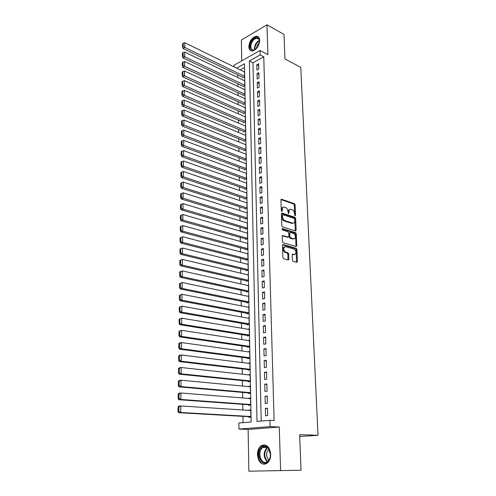 <?xml version="1.0" encoding="UTF-8"?>
<svg xmlns="http://www.w3.org/2000/svg" width="496" height="496" viewBox="0 0 496 496"><rect width="100%" height="100%" fill="white"/><g stroke="black" fill="none" stroke-linecap="round" stroke-linejoin="round"><path stroke-width="0.74" d="M295.07 215.766L295.529 215.245L295.108 204.891L294.37 203.682L281.573 199.249L280.934 200.006L281.3 210.533L281.852 211.401L282.317 210.868L282.267 209.498C282.329 207.694 283.018 206.882 284.338 207.068L285.535 207.464C286.924 208.122 287.723 209.43 287.934 211.389L288.529 213.609L288.982 213.075L288.932 211.718C288.982 209.926 289.658 209.12 290.96 209.3L292.132 209.69C293.496 210.335 294.289 211.631 294.5 213.571L295.07 215.766M281.53 211.16L281.48 209.777L282.267 209.498M288.982 213.075L288.195 213.348L288.145 211.99L288.932 211.718M270.711 454.2C269.588 446.561 266.47 443.697 261.361 445.619C258.788 447.51 257.474 450.566 257.424 454.789C258.497 462.514 261.646 465.378 266.885 463.382C269.409 461.447 270.686 458.391 270.711 454.2M259.693 40.436C259.513 37.684 258.379 36.282 256.302 36.233C251.968 37.454 249.482 40.957 248.831 46.742C248.998 49.55 250.158 50.97 252.303 50.989C256.606 49.724 259.067 46.209 259.693 40.436M292.386 260.121L293.105 261.336L296.763 262.316L297.433 261.485L296.943 249.494L296.211 248.285L283.204 244.553L282.503 245.371L282.925 257.573L283.662 258.8L288.182 260.009L288.87 259.172L288.678 253.971L287.94 252.755L285.622 252.104C283.117 249.513 283.073 247.684 285.504 246.63L294.116 249.091C296.589 251.621 296.639 253.431 294.277 254.516L292.863 254.119L292.181 254.944L292.386 260.121M296.527 262.254L296.143 249.73L295.411 248.521L296.211 248.285L295.393 248.521L282.602 244.85M301.029 470.227L248.849 471.2L301.029 470.227L299.64 434.632L318.01 435.302L300.793 67.4L284.964 58.95L284.01 34.429L266.984 24.8L267.896 54.61L260.047 50.474L260.164 54.932L263.76 56.811L274.108 420.54L269.911 420.317L270.078 426.603L238.936 429.077L238.849 423.038L251.137 421.96L244.447 63.761L236.648 68.138M280.6 470.462L279.273 427.019L270.078 426.603M295.486 230.938L296.143 230.156L295.666 218.507L294.928 217.298L282.081 213.082L281.418 213.85L281.827 225.699L282.59 226.939L295.486 230.938M296.298 233.889L296.788 245.712L296.118 246.512L283.123 242.749L282.373 241.521L282.193 236.356L282.894 235.557L288.195 237.138L288.877 236.344L288.746 232.965L287.99 231.744L282.484 230.057L282.429 228.637L295.554 232.674L296.298 233.889L295.504 234.137L295.988 245.948L296.788 245.712M266.984 24.8L241.372 40.046L241.732 60.859M248.719 410.366L250.759 410.248M248.831 416.702L248.843 417.303L250.889 417.111L250.753 409.901L248.713 410.111M248.508 398.406L250.542 398.381M248.62 404.742L248.626 405.337L250.666 405.114L250.53 397.978L248.502 398.22M248.298 386.57L250.319 386.638M248.409 392.906L248.415 393.495L250.443 393.241L250.313 386.179L248.291 386.446M248.087 374.852L250.108 375.019M248.198 381.188L248.211 381.771L250.226 381.492L250.096 374.492L248.087 374.796M247.994 369.588L248.006 370.165L250.009 369.855L249.879 362.929L247.895 363.258M247.789 358.106L247.802 358.676L249.792 358.335L249.668 351.478L247.888 351.8M247.591 346.735L247.597 347.299L249.581 346.927L249.457 340.138L247.839 340.454M247.386 335.476L247.399 336.034L249.37 335.637L249.246 328.916L247.771 329.226M247.194 324.328L247.2 324.88L249.166 324.458L249.042 317.8L247.684 318.103M246.996 313.286L247.008 313.838L248.961 313.385L248.837 306.795L247.578 307.098M246.803 302.355L246.81 302.901L248.756 302.424L248.632 295.895L247.467 296.193M246.611 291.53L246.617 292.07L248.552 291.567L248.434 285.101L247.343 285.392M246.419 280.804L246.431 281.337L248.353 280.817L248.236 274.412L247.213 274.703M246.233 270.19L246.239 270.717L248.155 270.165L248.037 263.829L247.076 264.114M246.047 259.668L246.053 260.195L247.957 259.619L247.839 253.338L246.934 253.623M245.861 249.252L245.867 249.773L247.764 249.172L247.647 242.953L246.791 243.232M245.675 238.936L245.687 239.444L247.572 238.824L247.454 232.667L246.642 232.94M245.495 228.712L245.501 229.22L247.38 228.575L247.268 222.475L246.493 222.747M245.315 218.581L245.322 219.089L247.188 218.426L247.076 212.375L246.338 212.648M245.136 208.549L245.148 209.052L247.002 208.363L246.89 202.374L246.19 202.641M244.962 198.611L244.968 199.107L246.816 198.4L246.71 192.467L246.035 192.727M244.788 188.765L244.795 189.255L246.636 188.53L246.524 182.646L245.88 182.906M244.615 179.006L244.621 179.496L246.45 178.746L246.345 172.918L245.725 173.178M244.441 169.341L244.447 169.824L246.27 169.055L246.165 163.283L245.57 163.537M244.274 159.762L244.28 160.239L246.09 159.452L245.985 153.729L245.415 153.983M244.106 150.269L244.113 150.741L245.917 149.935L245.811 144.268L245.26 144.516M243.939 140.864L243.945 141.329L245.743 140.504L245.638 134.887L245.111 135.135M243.772 131.539L243.778 132.004L245.563 131.161L245.464 125.593L244.956 125.835M243.604 122.301L243.617 122.76L245.396 121.898L245.291 116.38L244.801 116.622M243.443 113.144L243.455 113.596L245.222 112.722L245.123 107.254L244.646 107.489M243.282 104.067L243.294 104.52L245.055 103.621L244.956 98.202L244.491 98.437M243.127 95.071L243.133 95.517L244.888 94.606L244.788 89.237L244.342 89.466M242.966 86.155L242.972 86.595L244.72 85.672L244.621 80.346L244.187 80.575M258.751 69.087L258.608 63.73L256.81 64.722L256.947 70.066L258.751 69.087M258.98 78.077L258.844 72.676L257.033 73.65L257.17 79.044L258.98 78.077M259.216 87.147L259.073 81.697L257.257 82.652L257.393 88.096L259.216 87.147M259.451 96.305L259.309 90.799L257.486 91.741L257.622 97.235L259.451 96.305M259.687 105.543L259.544 99.987L257.715 100.911L257.852 106.454L259.687 105.543M259.929 114.861L259.786 109.263L257.945 110.162L258.081 115.754L259.929 114.861M260.171 124.273L260.028 118.618L258.174 119.505L258.317 125.147L260.171 124.273M260.419 133.765L260.27 128.055L258.41 128.923L258.552 134.621L260.419 133.765M260.66 143.344L260.512 137.584L258.645 138.434L258.788 144.181L260.66 143.344M260.915 153.016L260.76 147.207L258.881 148.031L259.03 153.834L260.915 153.016M261.163 162.781L261.014 156.91L259.123 157.722L259.272 163.575L261.163 162.781M261.417 172.633L261.262 166.712L259.365 167.499L259.513 173.408L261.417 172.633M261.671 182.578L261.522 176.601L259.613 177.37L259.761 183.334L261.671 182.578M261.931 192.622L261.776 186.583L259.861 187.333L260.009 193.353L261.931 192.622M262.192 202.759L262.037 196.664L260.109 197.389L260.264 203.472L262.192 202.759M262.458 212.989L262.297 206.838L260.363 207.545L260.518 213.683L262.458 212.989M262.725 223.324L262.564 217.112L260.617 217.794L260.772 223.994L262.725 223.324M262.992 233.752L262.83 227.484L260.877 228.141L261.032 234.397L262.992 233.752M263.264 244.286L263.103 237.956L261.138 238.595L261.293 244.912L263.264 244.286M263.537 254.925L263.376 248.527L261.398 249.141L261.553 255.521L263.537 254.925M263.816 265.664L263.649 259.21L261.665 259.792L261.82 266.24L263.816 265.664M264.095 276.514L263.928 269.991L261.931 270.556L262.093 277.059L264.095 276.514M264.374 287.463L264.207 280.879L262.198 281.418L262.365 287.99L264.374 287.463M264.659 298.53L264.492 291.877L262.471 292.386L262.638 299.026L264.659 298.53M264.951 309.702L264.777 302.982L262.75 303.471L262.911 310.174L264.951 309.702M265.242 320.986L265.069 314.204L263.023 314.662L263.196 321.427L265.242 320.986M265.534 332.388L265.36 325.537L263.308 325.965L263.475 332.804L265.534 332.388M265.831 343.902L265.651 336.982L263.593 337.385L263.76 344.292L265.831 343.902M266.129 355.539L265.949 348.545L263.878 348.917L264.052 355.892L266.129 355.539M266.433 367.288L266.253 360.226L264.17 360.567L264.343 367.617L266.433 367.288M266.743 379.167L266.557 372.025L264.461 372.341L264.635 379.459L266.743 379.167M267.046 391.164L266.86 383.947L264.752 384.233L264.932 391.425L267.046 391.164M267.363 403.285L267.17 395.994L265.056 396.248L265.236 403.521L267.363 403.285M263.76 56.811L252.972 62.812L261.2 421.079M265.354 408.388L265.54 415.735L267.679 415.536L267.487 408.171L265.354 408.388L267.499 408.537M237.739 74.871L237.776 77.506M237.875 83.756L237.913 86.459M238.012 92.715L238.049 95.499M238.148 101.761L238.192 104.613M238.285 110.881L238.328 113.813M238.427 120.088L238.471 123.095M238.57 129.382L238.613 132.463M238.712 138.756L238.756 141.918M238.855 148.211L238.905 151.46M238.998 157.759L239.053 161.088M239.146 167.394L239.196 170.804M239.295 177.115L239.351 180.612M239.444 186.93L239.5 190.514M239.593 196.838L239.649 200.508M239.748 206.832L239.804 210.595M239.903 216.926L239.959 220.776M240.058 227.112L240.12 231.055M240.213 237.398L240.275 241.434M240.374 247.783L240.436 251.918M240.529 258.267L240.597 262.496M240.69 268.851L240.758 273.178M240.858 279.539L240.926 283.966M241.019 290.327L241.087 294.86M241.186 301.227L241.254 305.865M241.354 312.232L241.428 316.969M241.521 323.342L241.595 328.191M241.695 334.564L241.769 339.524M241.868 345.904L241.943 350.976M242.042 357.349L242.122 362.539M242.215 368.919L242.296 374.22M242.395 380.599L242.476 386.018M242.575 392.398L242.662 397.941M242.755 404.321L242.842 409.987M242.941 416.367L243.034 422.673M244.516 67.518L240.238 69.899M242.811 77.314L242.817 77.754L244.553 76.812L244.454 71.529L244.038 71.765M299.708 436.486L318.01 435.302M279.273 427.019L248.124 429.455L248.849 471.2M248.124 429.455L238.936 429.077M234.056 66.867L234.038 65.224L260.047 50.474M260.164 54.932L249.376 60.989L257.015 421.445L269.911 420.317M252.972 62.812L249.376 60.989M256.81 64.722L258.658 65.658M257.033 73.65L258.893 74.567M257.257 82.652L259.123 83.557M257.486 91.741L259.358 92.628M257.715 100.911L259.594 101.779M257.945 110.162L259.83 111.011M258.174 119.505L260.071 120.33M258.41 128.923L260.313 129.735M258.645 138.434L260.555 139.227M258.881 148.031L260.803 148.806M259.123 157.722L261.051 158.472M259.365 167.499L261.305 168.231M259.613 177.37L261.559 178.076M259.861 187.333L261.814 188.021M260.109 197.389L262.074 198.053M260.363 207.545L262.334 208.184M260.617 217.794L262.595 218.414M260.877 228.141L262.861 228.737M261.138 238.595L263.134 239.165M261.398 249.141L263.401 249.693M261.665 259.792L263.68 260.319M261.931 270.556L263.953 271.052M262.198 281.418L264.232 281.889M262.471 292.386L264.517 292.832M262.75 303.471L264.802 303.887M263.023 314.662L265.087 315.053M263.308 325.965L265.379 326.325M263.593 337.385L265.67 337.714M263.878 348.917L265.968 349.221M264.17 360.567L266.265 360.84M264.461 372.341L266.569 372.583M264.752 384.233L266.873 384.443M265.056 396.248L267.183 396.428M289.726 209.517C288.684 209.641 288.157 210.465 288.145 211.99M283.08 207.291C282.032 207.421 281.499 208.252 281.48 209.777M295.529 215.245L294.754 215.512L294.326 205.164L293.589 203.955L280.99 199.603M295.281 230.869L294.878 218.767L294.14 217.558L281.48 213.416M294.729 219.269L294.209 218.42L282.931 214.737L282.472 215.276L282.522 216.727C282.732 218.711 283.538 220.032 284.946 220.67L292.714 223.15C294.047 223.355 294.736 222.537 294.791 220.695L294.729 219.269M282.577 214.861L281.678 215.549L282.472 215.276M293.173 223.219L291.871 223.398L284.158 220.937C282.751 220.298 281.939 218.984 281.728 216.994L281.678 215.549M295.901 246.45L295.988 245.948M282.28 235.867L287.909 237.231M281.957 228.997L294.76 232.928L295.554 232.674M293.613 238.762C296.056 239.611 295.827 234.007 293.403 233.399L290.427 232.488L289.751 233.275L289.881 236.648L290.631 237.869L293.613 238.762L292.82 239.01L293.93 238.818M289.918 232.649L288.957 233.523L289.751 233.275M292.82 239.01L289.831 238.117L289.081 236.896L288.957 233.523M295.504 234.137L294.76 232.928M294.55 254.56L292.28 254.417M284.388 246.822C282.274 248.217 282.416 250.058 284.822 252.346L285.702 252.129M287.959 259.954L287.872 254.206L287.141 252.991L284.902 252.371M244.547 76.372L184.797 47.411L184.847 42.755L244.466 71.97M183.204 46.519L183.247 43.251L182.559 43.691L182.522 46.953L183.204 46.519L184.797 47.411L183.074 48.503L243.245 77.525M184.847 42.755L183.247 43.251M182.522 46.953L183.074 48.503M250.114 46.618C249.699 39.556 259.278 33.66 259.507 40.945L258.007 46.475C253.958 51.417 251.323 51.466 250.114 46.618M259.513 41.608L259.501 41.354C259.303 39.271 258.391 38.217 256.785 38.192C253.313 39.172 251.323 41.974 250.809 46.605C250.945 48.85 251.869 49.978 253.586 50.003L255.682 49.191M256.463 48.496C256.587 46.103 257.573 44.163 259.408 42.668M258.286 36.878L256.847 36.586C252.538 37.795 250.065 41.273 249.426 47.015C249.494 48.899 250.096 50.183 251.23 50.877M261.646 447.392C263.996 445.489 266.259 445.73 268.429 448.117C269.756 449.835 270.438 451.992 270.475 454.59C270.401 457.659 269.495 460.034 267.747 461.72C261.553 467.672 255.316 452.662 261.646 447.392M267.939 461.181C269.551 459.625 270.394 457.424 270.456 454.59L268.565 448.601C266.836 446.636 264.963 446.239 262.948 447.404L262.285 447.919C256.742 452.495 261.615 465.887 267.381 461.615L267.939 461.181M268.925 460.034C265.98 456.673 265.844 453.133 268.516 449.407L268.919 449.078M264.889 444.875L261.206 446.344C255.638 450.907 258.391 464.771 264.876 464.213M244.714 85.225L184.692 56.798L184.741 52.092L244.627 80.786M183.092 55.899L183.136 52.607L182.441 53.035L182.404 56.327L183.092 55.899L184.692 56.798L182.962 57.871L243.412 86.366M184.741 52.092L183.136 52.607M182.404 56.327L182.962 57.871M244.875 94.159L184.58 66.272L184.636 61.523L244.795 89.683M182.981 65.373L183.018 62.05L182.323 62.471L182.286 65.794L182.981 65.373L184.58 66.272L182.844 67.326L243.586 95.282M184.636 61.523L183.018 62.05M182.286 65.794L182.844 67.326M245.043 103.168L184.475 75.838L184.531 71.046L244.962 98.654M182.863 74.933L182.906 71.579L182.206 71.994L182.168 75.349L182.863 74.933L184.475 75.838L182.733 76.874L243.759 104.278M184.531 71.046L182.906 71.579M182.168 75.349L182.733 76.874M245.216 112.263L184.363 85.498L184.419 80.656L245.129 107.706M182.745 84.593L182.788 81.201L182.088 81.611L182.044 84.996L182.745 84.593L184.363 85.498L182.615 86.515L243.939 113.361M184.419 80.656L182.788 81.201M182.044 84.996L182.615 86.515M245.384 121.439L184.258 95.251L184.314 90.365L245.297 116.839M182.627 94.339L182.671 90.917L181.97 91.32L181.927 94.736L182.627 94.339L184.258 95.251L182.497 96.243L244.119 122.518M184.314 90.365L182.671 90.917M181.927 94.736L182.497 96.243M245.557 130.696L184.146 105.096L184.202 100.161L245.47 126.058M182.509 104.185L182.553 100.725L181.846 101.122L181.803 104.575L182.509 104.185L184.146 105.096L182.379 106.07L244.299 131.756M184.202 100.161L182.553 100.725M181.803 104.575L182.379 106.07M245.731 140.033L184.035 115.035L184.09 110.056L245.644 135.352M182.392 114.123L182.435 110.633L181.722 111.017L181.679 114.508L182.392 114.123L184.035 115.035L182.255 115.99L244.485 141.081M184.09 110.056L182.435 110.633M181.679 114.508L182.255 115.99M245.904 149.463L183.923 125.079L183.979 120.044L245.818 144.739M182.268 124.161L182.311 120.633L181.598 121.012L181.555 124.533L182.268 124.161L183.923 125.079L182.137 126.009L244.671 150.493M183.979 120.044L182.311 120.633M181.555 124.533L182.137 126.009M246.084 158.974L183.805 135.216L183.861 130.132L245.997 154.206M182.15 134.292L182.187 130.733L181.474 131.105L181.431 134.658L182.15 134.292L183.805 135.216L182.013 136.127L244.863 159.985M183.861 130.132L182.187 130.733M181.431 134.658L182.013 136.127M246.264 168.572L183.694 145.452L183.749 140.318L246.171 163.761M182.026 144.528L182.069 140.938L181.35 141.298L181.3 144.888L182.026 144.528L183.694 145.452L181.889 146.339L245.055 169.564M183.749 140.318L182.069 140.938M181.3 144.888L181.889 146.339M246.444 178.262L183.576 155.794L183.632 150.61L246.351 173.402M181.896 154.87L181.945 151.237L181.22 151.59L181.176 155.217L181.896 154.87L183.576 155.794L181.765 156.662L245.253 179.236M183.632 150.61L181.945 151.237M181.176 155.217L181.765 156.662M246.624 188.034L183.458 166.234L183.514 161.002L246.531 183.136M181.772 165.311L181.815 161.64L181.09 161.981L181.046 165.645L181.772 165.311L183.458 166.234L181.635 167.078L245.452 188.995M183.514 161.002L181.815 161.64M181.046 165.645L181.635 167.078M246.81 197.904L183.34 176.787L183.396 171.498L246.717 192.956M181.648 175.851L181.691 172.149L180.959 172.484L180.916 176.185L181.648 175.851L183.34 176.787L181.511 177.605L245.656 198.846M183.396 171.498L181.691 172.149M180.916 176.185L181.511 177.605M246.996 207.867L183.216 187.438L183.278 182.1L246.903 202.87M181.517 186.508L181.561 182.764L180.829 183.086L180.78 186.825L181.517 186.508L183.216 187.438L181.381 188.238L245.867 208.785M183.278 182.1L181.561 182.764M180.78 186.825L181.381 188.238M247.182 217.918L183.098 198.202L183.16 192.808L247.089 212.877M181.387 197.265L181.431 193.49L180.693 193.8L180.649 197.575L181.387 197.265L183.098 198.202L181.251 198.977L246.084 218.817M183.16 192.808L181.431 193.49M180.649 197.575L181.251 198.977M247.368 228.067L182.974 209.076L183.036 203.627L247.275 222.983M181.257 208.134L181.3 204.321L180.563 204.625L180.513 208.438L181.257 208.134L182.974 209.076L181.121 209.82L246.301 228.947M183.036 203.627L181.3 204.321M180.513 208.438L181.121 209.82M180.426 215.555L180.377 219.406L181.121 219.114L181.17 215.258L180.426 215.555L182.912 214.551L247.467 233.176M247.56 238.309L182.85 220.063L180.984 220.782L246.524 239.171M181.17 215.258L182.912 214.551L182.85 220.063L181.121 219.114M180.377 219.406L180.984 220.782M180.29 226.598L180.24 230.491L180.99 230.212L181.034 226.312L180.29 226.598L182.788 225.593L247.659 243.468M247.752 248.651L182.726 231.155L180.854 231.849L246.754 249.494M181.034 226.312L182.788 225.593L182.726 231.155L180.99 230.212M180.24 230.491L180.854 231.849M180.147 237.758L180.104 241.688L180.854 241.422L180.904 237.485L180.147 237.758L182.664 236.747L247.851 253.859M247.95 259.098L182.596 242.37L180.718 243.034L246.989 259.91M180.904 237.485L182.664 236.747L182.596 242.37L180.854 241.422M180.104 241.688L180.718 243.034M180.011 249.029L179.961 253.003L180.718 252.749L180.767 248.769L180.011 249.029L182.534 248.019L248.043 264.356M248.143 269.638L182.472 253.698L180.581 254.336L247.237 270.432M180.767 248.769L182.534 248.019L182.472 253.698L180.718 252.749M179.961 253.003L180.581 254.336M179.868 260.425L179.819 264.436L180.581 264.188L180.625 260.171L179.868 260.425L182.41 259.408L248.242 274.945M248.341 280.277L182.342 265.143L180.439 265.757L247.492 281.052M180.625 260.171L182.41 259.408L182.342 265.143L180.581 264.188M179.819 264.436L180.439 265.757M179.726 271.932L179.676 275.993L180.439 275.757L180.488 271.696L179.726 271.932L182.28 270.915L248.44 285.64M248.539 291.028L182.212 276.712L180.302 277.295L247.752 291.772M180.488 271.696L182.28 270.915L182.212 276.712L180.439 275.757M179.676 275.993L180.302 277.295M179.583 283.563L179.533 287.668L180.296 287.444L180.346 283.34L179.583 283.563L182.144 282.54L248.645 296.441M248.744 301.878L182.082 288.405L180.16 288.957L248.025 302.603M180.346 283.34L182.144 282.54L182.082 288.405L180.296 287.444M179.533 287.668L180.16 288.957M179.434 295.325L179.385 299.466L180.153 299.255L180.203 295.108L179.434 295.325L182.013 294.295L248.843 307.34M248.949 312.833L181.945 300.216L180.017 300.743L248.316 313.534M180.203 295.108L182.013 294.295L181.945 300.216L180.153 299.255M179.385 299.466L180.017 300.743M179.285 307.204L179.236 311.389L180.011 311.19L180.06 306.999L179.285 307.204L181.883 306.175L249.048 318.358M249.153 323.9L181.815 312.158L179.874 312.654L248.62 324.576M180.06 306.999L181.883 306.175L181.815 312.158L180.011 311.19M179.236 311.389L179.874 312.654M179.137 319.213L179.087 323.448L179.868 323.256L179.918 319.021L179.137 319.213L181.747 318.178L249.259 329.474M249.364 335.079L181.679 324.229L179.726 324.688L248.949 335.724M179.918 319.021L181.747 318.178L181.679 324.229L179.868 323.256M179.087 323.448L179.726 324.688M178.988 331.347L178.932 335.631L179.719 335.457L179.769 331.173L178.988 331.347L181.61 330.311L249.469 340.702M249.575 346.363L181.542 336.424L179.577 336.858L249.302 346.983M179.769 331.173L181.61 330.311L181.542 336.424L179.719 335.457M178.932 335.631L179.577 336.858M178.833 343.616L178.783 347.944L179.571 347.783L179.62 343.455L178.833 343.616L179.502 342.99L181.468 342.575L249.68 352.048M249.786 357.759L181.4 348.756L179.428 349.159L249.686 358.354M179.62 343.455L181.468 342.575L181.4 348.756L179.571 347.783M178.783 347.944L179.428 349.159M178.684 356.023L178.628 360.394L179.422 360.245L179.471 355.868L178.684 356.023L179.354 355.353L181.331 354.975L249.891 363.506M249.996 369.272L181.263 361.224L179.279 361.59L250.009 369.824M179.471 355.868L181.331 354.975L181.263 361.224L179.422 360.245M178.628 360.394L179.279 361.59M178.529 368.559L178.473 372.98L179.267 372.849L179.323 368.423L178.529 368.559L179.205 367.858L181.189 367.511L250.108 375.075M250.213 380.903L181.121 373.829L179.124 374.158L250.226 381.393M179.323 368.423L181.189 367.511L181.121 373.829L179.267 372.849M178.473 372.98L179.124 374.158M178.368 381.238L178.312 385.708L179.112 385.584L179.168 381.114L178.368 381.238L179.05 380.494L181.046 380.184L250.325 386.762M250.43 392.652L180.978 386.57L178.975 386.868L250.443 393.086M179.168 381.114L181.046 380.184L180.978 386.57L179.112 385.584M178.312 385.708L178.975 386.868M178.207 394.053L178.151 398.573L178.957 398.468L179.013 393.942L178.207 394.053L178.895 393.272L180.904 392.993L250.542 398.573M250.654 404.519L180.829 399.454L178.814 399.714L250.66 404.891M179.013 393.942L180.904 392.993L180.829 399.454L178.957 398.468M178.151 398.573L178.814 399.714M178.052 407.011L177.99 411.581L178.802 411.494L178.858 406.918L178.052 407.011L178.74 406.193L180.755 405.951L250.765 410.502M250.877 416.51L180.68 412.48L178.659 412.703L250.883 416.82M178.858 406.918L180.755 405.951L180.68 412.48L178.802 411.494M177.99 411.581L178.659 412.703M281.53 211.141L282.317 210.868M281.052 199.473L281.623 199.268M293.589 203.955L294.37 203.682M294.326 205.164L295.108 204.891M281.548 213.28L282.106 213.088M294.14 217.558L294.928 217.298M294.878 218.767L295.666 218.507M295.356 230.411L296.143 230.156M281.728 216.994L282.522 216.727M284.158 220.937L284.946 220.67M291.871 223.398L292.659 223.132M282.367 235.724L282.894 235.557M287.395 237.392L288.195 237.138M282.057 228.761L282.435 228.637L282.057 228.755M289.081 236.896L289.881 236.648M292.38 254.262L292.863 254.119M293.477 254.746L294.277 254.516M287.11 252.979L287.909 252.743M287.872 254.206L288.678 253.971M288.064 259.408L288.87 259.172M282.689 244.708L283.204 244.553M296.143 249.73L296.943 249.494M296.627 261.714L297.433 261.485M254.628 49.86L254.429 48.509C254.715 44.665 256.358 41.949 259.352 40.368M259.445 40.827C256.661 42.451 255.155 45.049 254.913 48.608L255.025 49.588M267.319 461.658C263.388 457.461 263.14 452.91 266.588 448L267.319 447.442L262.948 447.404M267.71 447.733L267.09 448.217C263.773 452.898 263.984 457.287 267.716 461.373M281.077 199.435L281.573 199.249M281.567 213.255L282.081 213.082M291.927 223.411L292.714 223.15M284.822 252.346L285.622 252.104M287.141 252.991L287.94 252.755M259.501 41.354L259.507 40.945M258.937 39.358L256.785 38.192M268.565 448.601L268.429 448.117"/></g></svg>
